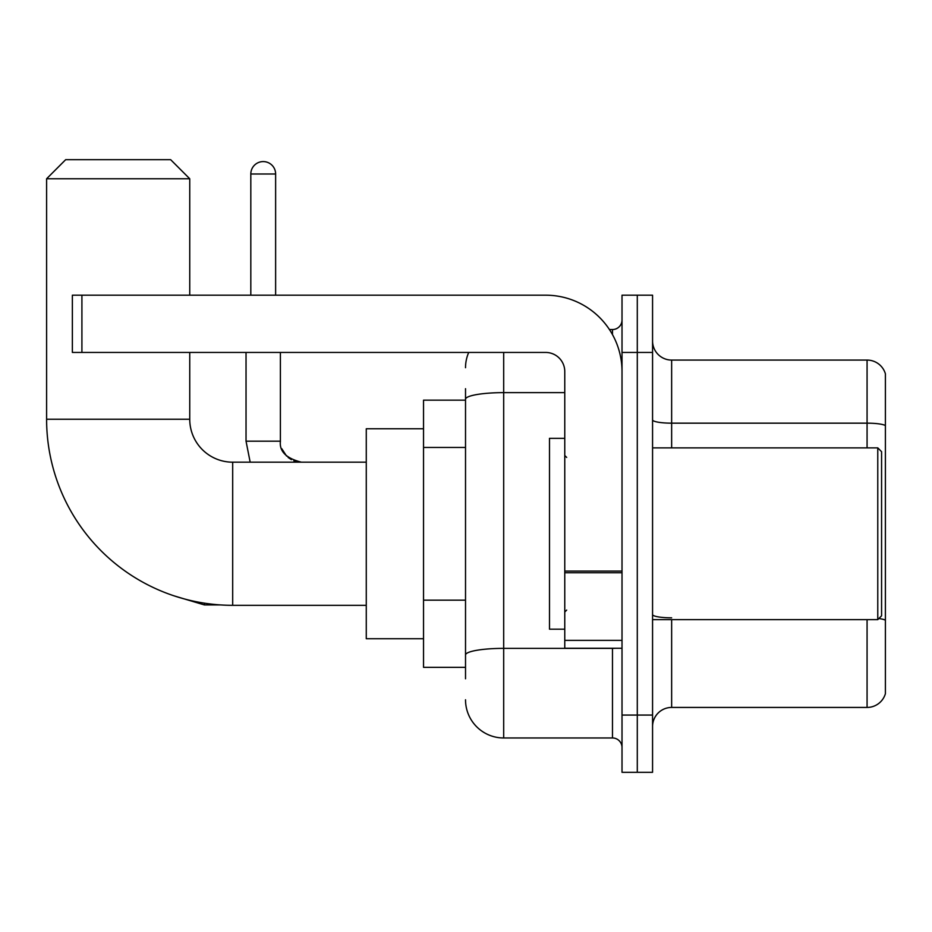 <?xml version="1.0" encoding="UTF-8"?>
<svg xmlns="http://www.w3.org/2000/svg" width="932" height="932" viewBox="0 0 932 932"><rect width="100%" height="100%" fill="white"/><g stroke="black" fill="none" stroke-linecap="round" stroke-linejoin="round"><path stroke-width="1.4" d="M465.522 678.799L465.522 399.257L465.522 400.154L423.536 400.154L423.536 667.347L465.522 667.347M622.017 715.065L622.017 772.325L637.29 772.325L637.29 715.065L637.29 772.325L652.563 772.325L652.563 715.065L637.29 715.065L637.29 352.447L637.29 715.065L622.017 715.065L622.017 352.447L637.29 352.447L637.29 295.188L637.29 352.447L652.563 352.447L652.563 715.065M652.563 352.447L652.563 295.188L622.017 295.188L622.017 352.447M503.688 352.447L503.688 737.969L612.475 737.969L612.475 648.264M609.435 329.544L612.475 329.544A9.541 9.541 0 0 0 622.017 320.002M465.522 661.627L465.522 654.998A38.165 6.629 180 0 1 503.688 648.369L612.475 648.369A9.541 1.654 0 0 0 615.796 648.264M564.769 392.628L503.688 392.628A38.165 6.629 180 0 0 465.522 399.257L465.522 388.702M622.017 747.511A9.541 9.541 0 0 0 612.475 737.969M465.522 367.709A38.165 38.165 0 0 1 468.714 352.447M503.688 737.969A38.165 38.165 0 0 1 465.522 699.792M652.563 726.517A19.083 19.083 0 0 1 671.646 707.435L867.075 707.435L867.075 619.64M885.4 373.814A19.083 19.083 0 0 0 867.075 360.078A19.083 19.083 0 0 1 885.4 373.814L885.4 693.688A19.083 19.083 0 0 1 867.075 707.435M885.4 425.551A19.083 3.309 180 0 0 867.075 423.163L867.075 360.078L671.646 360.078A19.083 19.083 0 0 1 652.563 340.995A19.083 19.083 0 0 0 671.646 360.078L671.646 447.873M885.4 425.808L885.4 620.223A19.083 3.309 180 0 0 878.864 618.533M366.276 605.322L232.685 605.322A186.085 186.085 0 0 1 46.6 419.237L46.6 178.769L65.683 159.675L170.649 159.675L189.744 178.769L46.6 178.769M232.685 605.322L232.685 462.179A42.942 42.942 0 0 1 189.744 419.237L189.744 352.447M189.744 295.188L189.744 178.769M423.536 428.778L366.276 428.778L366.276 638.723L423.536 638.723M250.813 295.188L250.813 173.993A12.407 12.407 0 0 1 263.22 161.585A12.407 12.407 0 0 1 275.627 173.993L275.627 295.188M622.017 648.264L564.769 648.264L564.769 571.083L622.017 571.083M622.017 371.53A76.342 76.342 0 0 0 545.686 295.188L81.911 295.188L81.911 352.447L545.686 352.447A19.083 19.083 0 0 1 564.769 371.53L564.769 571.083M81.911 352.447L72.37 352.447L72.37 295.188L81.911 295.188M877.769 447.873L881.579 451.682L881.579 615.819L877.769 619.64L877.769 447.873L652.563 447.873M564.769 438.331L549.496 438.331L549.496 629.182L564.769 629.182M465.522 447.465L423.536 447.465M465.522 600.15L423.536 600.15M612.475 334.565L612.475 329.544M671.646 619.64L671.646 707.435M867.075 447.873L867.075 423.163L671.646 423.163A19.083 3.309 0 0 1 652.563 419.843M671.646 617.834A19.083 3.309 -0 0 1 652.563 614.514M46.6 419.237L189.744 419.237M174.016 595.839L204.434 604.938L174.016 595.839L204.434 604.938L174.016 595.839L204.434 604.938L174.016 595.839L204.434 604.938L174.016 595.839L204.434 604.938L174.016 595.839L204.434 604.938L204.434 603.167M250.172 462.179L246.036 441.185L250.172 462.179L246.036 441.185L250.172 462.179L246.036 441.185L250.172 462.179L246.036 441.185L250.172 462.179L246.036 441.185L250.172 462.179L246.036 441.185L280.357 441.185M250.813 173.993L275.627 173.993M622.017 572.749L564.769 572.749M564.769 640.377L622.017 640.377M366.276 462.179L232.685 462.179M220.768 604.938L204.434 604.938M280.404 441.885L280.392 441.185C279.239 451.368 286.24 458.369 301.385 462.179C286.24 458.369 279.239 451.368 280.392 441.185C279.239 451.368 286.24 458.369 301.385 462.179C286.24 458.369 279.239 451.368 280.392 441.185C279.239 451.368 286.24 458.369 301.385 462.179C286.24 458.369 279.239 451.368 280.392 441.185C279.239 451.368 286.24 458.369 301.385 462.179C286.24 458.369 279.239 451.368 280.392 441.185C279.239 451.368 286.24 458.369 301.385 462.179L293.825 460.769M281.802 448.746L286.567 456.063M288.093 457.437L291.425 459.662M301.385 462.179C286.24 458.369 279.239 451.368 280.392 441.185L280.392 352.447M246.036 441.185L246.036 352.447M652.563 619.64L877.769 619.64M566.679 457.414L564.769 455.503M566.679 610.099L564.769 611.998"/></g></svg>
